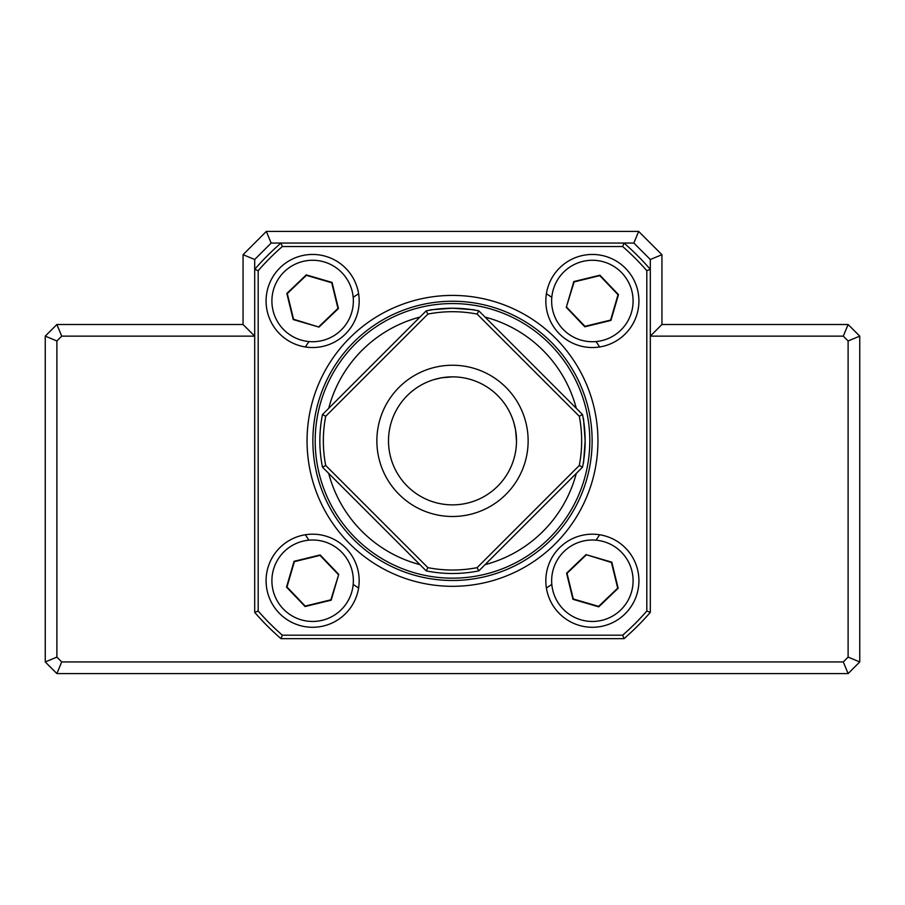 <?xml version="1.0" encoding="UTF-8"?>
<svg xmlns="http://www.w3.org/2000/svg" width="905" height="905" viewBox="0 0 905 905"><rect width="100%" height="100%" fill="white"/><g stroke="black" fill="none" stroke-linecap="round" stroke-linejoin="round"><path stroke-width="1.36" d="M353.188 297.338A174.541 174.541 0 0 1 358.606 293.74M546.394 293.74A174.541 174.541 0 0 1 551.812 297.338M596.033 341.558A174.541 174.541 0 0 1 599.63 346.966M599.63 534.765A174.541 174.541 0 0 1 596.033 540.172M551.812 584.392A174.541 174.541 0 0 1 546.394 587.99M358.606 587.99A174.541 174.541 0 0 1 353.188 584.392M308.967 540.172A174.541 174.541 0 0 1 305.37 534.765M305.37 346.966A174.541 174.541 0 0 1 308.967 341.558M61.71 336.14L56.891 324.51L243.06 324.51L254.69 336.14L61.71 336.14L56.891 340.959L56.891 657.12L61.71 661.94L843.29 661.94L848.109 657.12L848.109 340.959L843.29 336.14L650.31 336.14L661.94 324.51L848.109 324.51L843.29 336.14M282.303 635.186L622.697 635.186A258.31 258.31 0 0 0 646.815 611.056L646.815 270.663L650.31 269.362L650.31 259.509L633.851 243.06L624.009 243.06A261.805 261.805 0 0 1 650.31 269.362L650.31 612.368A261.805 261.805 0 0 1 624.009 638.67L280.991 638.67A261.805 261.805 0 0 1 254.69 612.368L254.69 269.362A261.805 261.805 0 0 1 280.991 243.06L271.149 243.06L254.69 259.509L254.69 269.362L258.185 270.663L258.185 611.056A258.31 258.31 0 0 0 282.303 635.186L280.991 638.67M848.109 324.51L859.75 336.14L859.75 661.94L848.109 673.58L843.29 661.94M848.109 673.58L56.891 673.58L61.71 661.94M56.891 673.58L45.25 661.94L56.891 657.12M45.25 661.94L45.25 336.14L56.891 340.959M45.25 336.14L56.891 324.51M254.69 259.509L243.06 254.69L266.33 231.42L638.67 231.42L661.94 254.69L661.94 324.51M243.06 324.51L243.06 254.69M271.149 243.06L266.33 231.42M633.851 243.06L638.67 231.42M650.31 259.509L661.94 254.69M859.75 336.14L848.109 340.959M859.75 661.94L848.109 657.12M452.5 586.316A145.445 145.445 0 0 1 307.055 440.859A145.445 145.445 0 0 1 452.5 295.415A145.445 145.445 0 0 1 597.945 440.859A145.445 145.445 0 0 1 452.5 586.316M452.5 301.241A139.63 139.63 0 0 0 312.87 440.859A139.63 139.63 0 0 0 452.5 580.49A139.63 139.63 0 0 0 592.13 440.859A139.63 139.63 0 0 0 452.5 301.241M312.632 254.452A46.54 46.54 0 0 0 266.081 300.992A46.54 46.54 0 0 0 312.632 347.531A46.54 46.54 0 0 0 359.172 300.992A46.54 46.54 0 0 0 312.632 254.452M592.368 254.452A46.54 46.54 0 0 0 545.828 300.992A46.54 46.54 0 0 0 592.368 347.531A46.54 46.54 0 0 0 638.919 300.992A46.54 46.54 0 0 0 592.368 254.452M592.368 534.188A46.54 46.54 0 0 0 545.828 580.739A46.54 46.54 0 0 0 592.368 627.278A46.54 46.54 0 0 0 638.919 580.739A46.54 46.54 0 0 0 592.368 534.188M312.632 534.188A46.54 46.54 0 0 0 266.081 580.739A46.54 46.54 0 0 0 312.632 627.278A46.54 46.54 0 0 0 359.172 580.739A46.54 46.54 0 0 0 312.632 534.188M282.303 246.545L280.991 243.06L624.009 243.06L622.697 246.545L282.303 246.545A258.31 258.31 0 0 0 258.185 270.663M622.697 246.545A258.31 258.31 0 0 1 646.815 270.663L650.31 269.362M254.69 612.368L258.185 611.056M622.697 635.186L624.009 638.67M646.815 611.056L650.31 612.368M328.707 473.406A127.99 127.99 0 0 0 419.965 564.652A127.99 127.99 0 0 1 328.707 473.406M554.923 517.615A127.99 127.99 0 0 1 485.035 564.652A127.99 127.99 0 0 0 576.293 473.406M576.293 408.325A127.99 127.99 0 0 0 485.035 317.078A127.99 127.99 0 0 1 576.293 408.325M350.077 364.115A127.99 127.99 0 0 1 419.965 317.078A127.99 127.99 0 0 0 328.707 408.325M585.15 440.893C582.99 470.351 583.024 470.181 585.15 440.859C583.001 411.436 583.001 411.447 585.15 440.893M583.386 462.432L583.816 459.593M584.166 456.968L585.15 440.859M452.477 308.22C423.02 310.37 423.189 310.347 452.5 308.22C481.924 310.358 481.913 310.358 452.477 308.22C481.924 310.358 481.913 310.358 452.477 308.22M430.938 309.985L433.778 309.544M436.493 309.182L451.719 308.22M579.291 465.464A129.155 129.155 0 0 0 579.291 416.266L477.093 314.069A129.155 129.155 0 0 0 427.907 314.069L325.71 416.266A129.155 129.155 0 0 0 325.71 465.464L427.907 567.661A129.155 129.155 0 0 0 477.093 567.661L478.813 570.874A132.65 132.65 0 0 1 426.187 570.874L322.485 467.184A132.65 132.65 0 0 1 322.485 414.547L426.187 310.856A132.65 132.65 0 0 1 478.813 310.856L582.515 414.547L579.291 416.266L582.515 414.547A132.65 132.65 0 0 1 582.515 467.184L478.813 570.874L477.093 567.661L579.291 465.464L582.515 467.184M322.485 467.184L325.71 465.464M516.495 440.859C513.112 415.338 513.112 415.338 516.495 440.859C513.112 466.38 513.112 466.38 516.495 440.859L515.556 429.943M452.5 376.865A63.995 63.995 0 0 0 388.505 440.859A63.995 63.995 0 0 0 452.5 504.866A63.995 63.995 0 0 0 516.495 440.859A63.995 63.995 0 0 0 452.5 376.865C478.021 380.258 478.021 380.258 452.5 376.865C426.979 380.258 426.979 380.258 452.5 376.865L441.583 377.804M441.38 377.838L434.14 379.557M452.5 516.495A75.635 75.635 0 0 1 376.865 440.859A75.635 75.635 0 0 1 452.5 365.235A75.635 75.635 0 0 1 528.135 440.859A75.635 75.635 0 0 1 452.5 516.495M477.093 314.069L478.813 310.856M515.522 429.751L513.802 422.499M583.171 418.076L583.465 419.796M584.132 424.49L585.15 440.316M426.187 570.874L427.907 567.661M322.485 414.547L325.71 416.266M426.187 310.856L427.907 314.069M351.717 312.417A40.725 40.725 0 0 0 324.058 261.907A40.725 40.725 0 0 0 273.536 289.566A40.725 40.725 0 0 0 301.207 340.088A40.725 40.725 0 0 0 351.717 312.417M318.888 326.648L337.972 308.401L331.716 282.745L306.376 275.346L287.292 293.582L293.548 319.239L319.001 327.101L338.425 308.526L332.056 282.428L306.263 274.882L286.84 293.458L293.209 319.567L319.001 327.101M580.942 340.088A40.725 40.725 0 0 0 631.464 312.417A40.725 40.725 0 0 0 603.793 261.907A40.725 40.725 0 0 0 553.283 289.566A40.725 40.725 0 0 0 580.942 340.088M566.722 307.248L584.969 326.332L610.615 320.076L618.025 294.736L599.777 275.652L574.132 281.908L566.27 307.361L584.834 326.784L610.943 320.415L618.477 294.623L599.913 275.199L573.804 281.568L566.27 307.361M553.283 569.313A40.725 40.725 0 0 0 580.942 619.823A40.725 40.725 0 0 0 631.464 592.153A40.725 40.725 0 0 0 603.793 541.643A40.725 40.725 0 0 0 553.283 569.313M586.112 555.082L567.028 573.329L573.284 598.974L598.624 606.384L617.708 588.137L611.452 562.491L585.999 554.629L566.575 573.193L572.944 599.302L598.737 606.836L618.16 588.273L611.791 562.163L585.999 554.629M324.058 541.643A40.725 40.725 0 0 0 273.536 569.313A40.725 40.725 0 0 0 301.207 619.823A40.725 40.725 0 0 0 351.717 592.153A40.725 40.725 0 0 0 324.058 541.643M338.278 574.483L320.031 555.387L294.385 561.654L286.976 586.994L305.223 606.079L330.868 599.823L338.73 574.37L320.166 554.946L294.057 561.315L286.523 587.107L305.087 606.531L331.196 600.162L338.73 574.37M589.8 440.859A137.3 137.3 0 0 0 452.5 303.56A137.3 137.3 0 0 0 315.2 440.859A137.3 137.3 0 0 0 452.5 578.171A137.3 137.3 0 0 0 589.8 440.859"/></g></svg>
